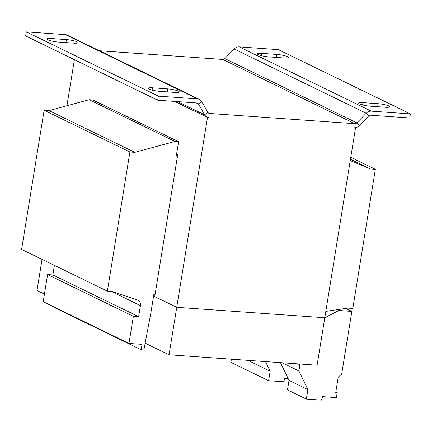 <?xml version="1.0" encoding="UTF-8"?>
<svg xmlns="http://www.w3.org/2000/svg" width="432" height="432" viewBox="0 0 432 432"><rect width="100%" height="100%" fill="white"/><g stroke="black" fill="none" stroke-linecap="round" stroke-linejoin="round"><path stroke-width="0.65" d="M149.062 89.068A8.078 1.334 -170.8 0 1 148.181 88.279A8.078 1.334 -170.8 0 1 152.512 87.793L167.681 88.868A8.078 1.334 -170.8 0 1 179.307 91.93A8.078 1.334 -170.8 0 1 174.976 92.416L159.802 91.346A8.078 1.334 -170.8 0 1 149.062 89.068M47.822 39.803A8.078 1.334 -170.8 0 1 46.948 39.01A8.078 1.334 -170.8 0 1 51.273 38.529L66.447 39.598A8.078 1.334 -170.8 0 1 78.068 42.665A8.078 1.334 -170.8 0 1 73.742 43.146L58.568 42.077A8.078 1.334 -170.8 0 1 47.822 39.803M359.51 103.907A8.078 1.334 -170.8 0 1 358.63 103.113A8.078 1.334 -170.8 0 1 362.961 102.632L378.135 103.702A8.078 1.334 -170.8 0 1 389.756 106.769A8.078 1.334 -170.8 0 1 385.425 107.249L370.256 106.18A8.078 1.334 -170.8 0 1 359.51 103.907M258.277 54.637A8.078 1.334 -170.8 0 1 257.396 53.843A8.078 1.334 -170.8 0 1 261.727 53.363L276.896 54.432A8.078 1.334 -170.8 0 1 288.522 57.499A8.078 1.334 -170.8 0 1 284.191 57.98L269.017 56.911A8.078 1.334 -170.8 0 1 258.277 54.637M141.183 349.785L143.878 349.974L150.784 313.421L153.598 296.06L176.737 307.325L154.732 296.611L177.795 154.197L176.666 153.646L178.6 141.707L174.928 141.448L89.159 99.711L49.032 110.597L44.14 110.252L21.6 249.415L107.368 291.152L112.261 291.497L137.479 300.046A5.573 4.817 -64 0 1 137.965 300.245A5.573 4.817 -64 0 1 140.422 305.602L138.629 316.678L52.861 274.941L47.596 274.568L43.205 301.693L128.974 343.435L142.063 344.358L141.183 349.785L55.42 308.043L55.48 307.665M355.277 127.742L355.541 127.872L324.788 317.763L176.737 307.325L207.495 117.434L174.528 101.39M153.598 296.06L153.862 294.43L155.072 294.516M177.606 155.358L176.402 155.272L176.666 153.646M178.6 141.707L92.831 99.97L89.159 99.711M174.928 141.448L134.8 152.339L49.032 110.597M134.8 152.339L129.908 151.994L44.14 110.252M129.908 151.994L107.368 291.152M54.405 265.378L52.861 274.941M138.629 316.678L133.364 316.31L47.596 274.568M133.364 316.31L128.974 343.435M325.82 311.391L347.917 308.113L352.814 308.459L375.349 169.295L350.773 157.334M375.349 169.295L370.456 168.95L350.465 159.224M370.456 168.95L350.239 160.618M177.509 101.601L204.584 114.777L198.531 104.063A2.786 2.408 -64 0 0 197.591 103.172A2.786 2.408 -64 0 0 196.814 102.962L157.691 100.208L25.645 35.942L26.303 31.871L65.426 34.63L197.473 98.896L158.35 96.136L157.691 100.208M158.35 96.136L26.303 31.871M197.473 98.896A6.966 6.026 -64 0 1 199.422 99.414A6.966 6.026 -64 0 1 201.766 101.65L207.819 112.363A2.786 2.408 116 0 0 208.759 113.254A2.786 2.408 116 0 0 209.536 113.465L354.818 123.703A2.786 2.408 116 0 0 356.848 122.866L366.196 113.238A6.966 6.026 -64 0 1 371.277 111.148L410.4 113.902L409.741 117.974L370.618 115.214A2.786 2.408 -64 0 0 368.582 116.051L359.235 125.68L356.848 122.866L224.802 58.606L234.149 48.978L366.196 113.238L368.582 116.051M199.422 99.414L67.376 35.149A6.966 6.026 116 0 0 65.426 34.63M207.819 112.363L204.584 114.777A6.966 6.026 116 0 0 206.928 117.013A6.966 6.026 116 0 0 208.877 117.531L207.495 117.434M234.149 48.978A6.966 6.026 116 0 1 239.231 46.883L278.354 49.642L410.4 113.902M355.541 127.872L354.159 127.775A6.966 6.026 116 0 0 359.235 125.68M224.802 58.606A2.786 2.408 -64 0 1 222.772 59.443L354.818 123.703M99.425 50.744L222.772 59.443M66.933 105.743L74.396 59.67M169.047 354.796L317.099 365.234L324.788 317.763L176.737 307.319L169.047 354.796L145.163 343.17M42.05 259.367L37.001 290.531L44.426 294.143M293.63 363.577L293.846 363.884L299.965 364.316L298.89 370.953L307.876 389.567L306.337 399.06L321.44 400.129L322.574 396.641L336.388 397.613L337.203 392.585L335.745 392.483L338.229 377.131L341.696 374.08L351.842 311.418L338.872 310.505L324.783 317.774M280.449 362.648L289.013 380.387L287.474 389.88L306.337 399.06M293.846 363.884L293.139 363.544M298.89 370.953L282.064 362.761M307.876 389.567L289.013 380.387M337.203 392.585L335.837 391.916M351.842 311.418L345.719 308.437M338.872 310.505L337.219 309.701M231.395 359.192L230.882 362.34L268.612 380.7L283.711 381.764L284.845 378.281L288.106 378.508M265.507 361.595L270.151 371.207L268.612 380.7M270.151 371.207L247.838 360.347M152.134 90.104L152.512 87.793M50.9 40.835L51.273 38.529M362.588 104.938L362.961 102.632M261.355 55.669L261.727 53.363M140.422 305.602L111.305 291.433M196.177 102.919L198.531 104.063L201.766 101.65M208.111 112.768L209.536 113.465M239.231 46.883L371.277 111.148M276.41 57.434L276.896 54.432M377.649 106.704L378.135 103.702M65.961 42.601L66.447 39.598M167.195 91.865L167.681 88.868M174.879 101.417L206.928 117.013"/></g></svg>

